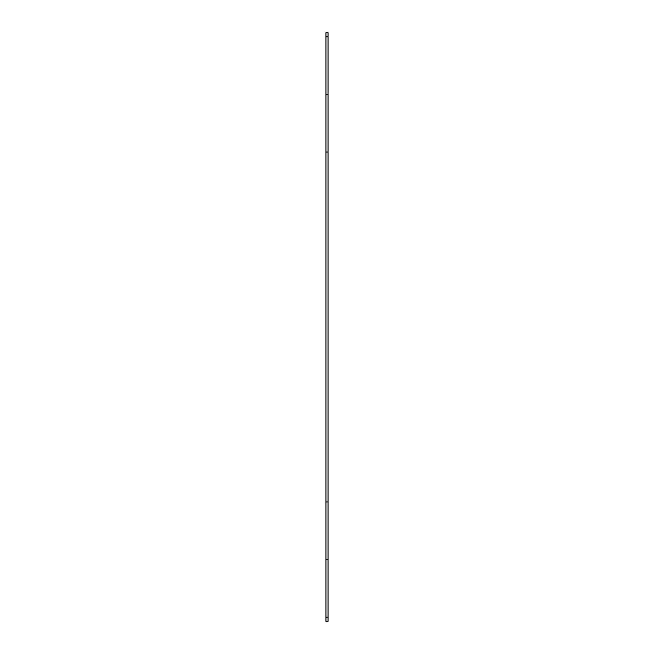 <?xml version="1.0" encoding="UTF-8"?>
<svg xmlns="http://www.w3.org/2000/svg" width="654" height="654" viewBox="0 0 654 654"><rect width="100%" height="100%" fill="white"/><g stroke="black" fill="none" stroke-linecap="round" stroke-linejoin="round"><path stroke-width="0.98" d="M325.97 94.438L328.03 94.438L328.03 32.7L325.97 32.7L325.97 621.3L328.03 621.3L328.03 617.188L325.97 617.188M328.03 617.188L328.03 559.562L325.97 559.562M325.97 501.937L328.03 501.937L328.03 559.562M328.03 501.937L328.03 152.063L325.97 152.063M328.03 94.438L328.03 152.063M328.03 36.812L325.97 36.812"/></g></svg>

